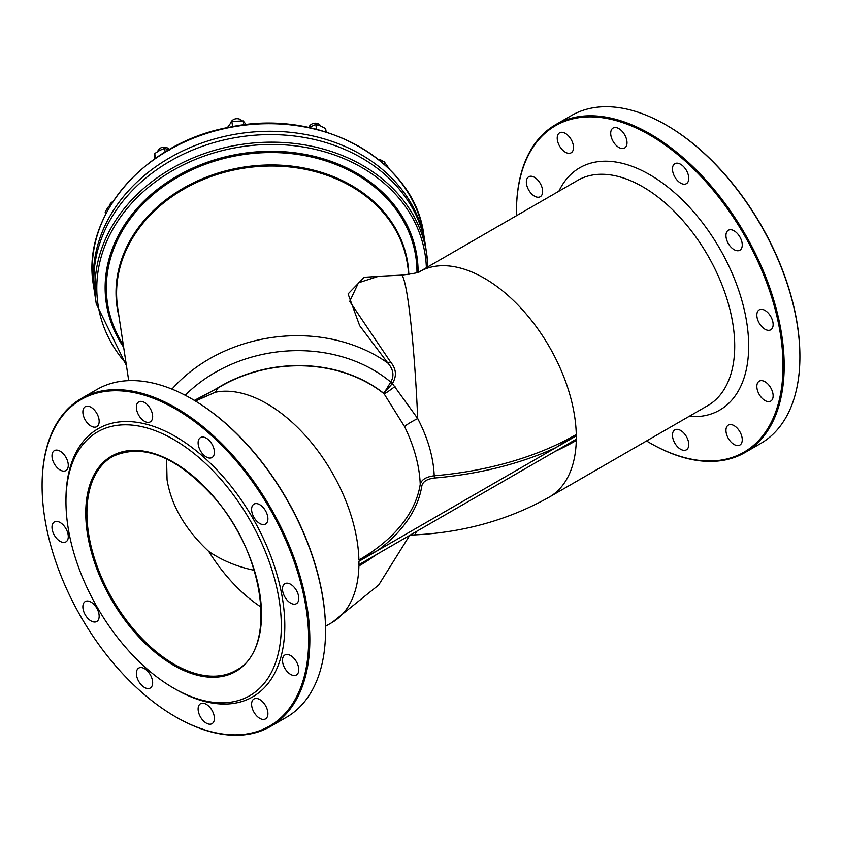 <?xml version="1.0" encoding="UTF-8"?>
<svg xmlns="http://www.w3.org/2000/svg" width="842" height="842" viewBox="0 0 842 842"><rect width="100%" height="100%" fill="white"/><g stroke="black" fill="none" stroke-linecap="round" stroke-linejoin="round"><path stroke-width="1.26" d="M194.997 400.771L217.204 388.236A130.047 105.787 -8.6 0 1 383.826 393.393L404.592 426.652C414.275 446.628 419.484 465.847 420.232 484.339A212.31 122.574 180 0 1 358.902 560.014L377.458 550.636L556.067 447.512L576.275 434.514A253.463 146.34 180 0 1 434.209 475.793C426.147 476.804 421.495 479.645 420.232 484.339A1.642 1.337 -171.1 0 0 421.874 485.729C423 481.498 427.199 478.93 434.451 478.035L434.209 475.793C433.43 457.322 427.936 438.24 417.706 418.548L392.383 383.552A4.115 0.705 42.2 0 1 390.804 382.015L383.826 393.393L392.277 383.647A4.115 0.726 43.6 0 1 390.741 382.079A138.288 112.481 171.4 0 0 185.198 395.256M392.277 383.647L392.383 383.552C396.95 376.1 396.329 368.891 390.52 361.934A4.115 1.031 -36.9 0 1 387.92 363.123C393.435 369.512 394.393 375.806 390.804 382.015M195.46 401.045L215.31 392.246L217.983 388.015L194.376 400.392M217.983 388.015A130.047 105.787 -8.6 0 1 384.205 393.898A16.461 1.326 141.8 0 0 395.003 386.467M404.592 426.652A16.461 2.084 153.7 0 1 417.706 418.548A130.047 9.251 87.1 0 0 401.245 275.145C413.275 273.692 419.432 272.503 419.716 271.577M421.874 485.729A213.952 123.532 0 0 1 377.458 550.636L358.924 561.33L358.924 564.687L377.458 553.994L358.902 565.982A130.047 75.085 60 0 1 332.001 622.554L378.679 585.022L409.696 535.375M387.015 275.86L364.218 277.271L348.072 293.932L359.671 325.686L387.92 363.123A146.519 119.175 171.4 0 0 171.968 389.12M390.52 361.934L349.725 301.425L358.45 282.796L378.511 276.292M419.611 271.629L577.728 180.346A130.047 75.085 60 0 1 707.775 255.431A130.047 75.085 60 0 1 707.775 405.602L549.373 497.054C508.673 519.882 463.668 532.502 414.369 534.912A130.047 9.251 87.1 0 0 416.253 531.597M434.451 478.035A255.115 147.287 0 0 0 556.067 447.512L576.296 435.83A130.047 75.085 60 0 1 576.296 439.187L576.296 435.83M555.288 451.323A253.463 146.34 0 0 0 576.275 440.482L556.067 450.87L576.296 439.187M96.272 303.888L95.125 296.31A167.095 135.909 -8.6 0 1 239.97 136.899A167.095 135.909 -8.6 0 1 425.536 246.243L426.683 253.821A167.095 135.909 171.4 0 0 241.117 144.477A167.095 135.909 171.4 0 0 96.272 303.888L126.426 365.565M94.883 294.658A167.095 135.909 -8.6 0 1 94.62 292.995A167.095 135.909 -8.6 0 1 239.465 133.583A167.095 135.909 -8.6 0 1 425.031 242.928A167.095 135.909 -8.6 0 1 425.273 244.59M688.945 416.474A139.93 80.79 -120 0 0 719.699 248.548A139.93 80.79 -120 0 0 558.888 191.218M516.493 215.699A188.492 108.829 60 0 1 516.451 211.984A188.492 108.829 60 0 1 649.74 135.036A188.492 108.829 60 0 1 783.018 365.891A188.492 108.829 60 0 1 649.74 442.839A188.492 108.829 60 0 1 646.54 440.955M742.255 439.777A11.525 6.652 60 0 1 739.865 445.05A11.525 6.652 60 0 1 728.341 438.398A11.525 6.652 60 0 1 728.341 425.094A11.525 6.652 60 0 1 737.224 428.178A11.525 6.652 60 0 1 742.255 439.777M773.135 395.845A11.525 6.652 60 0 1 770.746 401.118A11.525 6.652 60 0 1 759.221 394.466A11.525 6.652 60 0 1 759.221 381.163A11.525 6.652 60 0 1 768.104 384.247A11.525 6.652 60 0 1 773.135 395.845M773.135 324.528A11.525 6.652 60 0 1 770.746 329.801A11.525 6.652 60 0 1 759.221 323.149A11.525 6.652 60 0 1 759.221 309.845A11.525 6.652 60 0 1 768.104 312.929A11.525 6.652 60 0 1 773.135 324.528M742.255 244.938A11.525 6.652 60 0 1 739.865 250.211A11.525 6.652 60 0 1 728.341 243.559A11.525 6.652 60 0 1 728.341 230.245A11.525 6.652 60 0 1 737.224 233.339A11.525 6.652 60 0 1 742.255 244.938M688.767 178.399A11.525 6.652 60 0 1 686.377 183.672A11.525 6.652 60 0 1 674.852 177.02A11.525 6.652 60 0 1 674.852 163.706A11.525 6.652 60 0 1 683.736 166.8A11.525 6.652 60 0 1 688.767 178.399M627.006 142.74A11.525 6.652 60 0 1 624.617 148.013A11.525 6.652 60 0 1 613.092 141.361A11.525 6.652 60 0 1 613.092 128.047A11.525 6.652 60 0 1 621.975 131.141A11.525 6.652 60 0 1 627.006 142.74M573.518 147.518A11.525 6.652 60 0 1 571.129 152.791A11.525 6.652 60 0 1 559.604 146.14A11.525 6.652 60 0 1 559.604 132.826A11.525 6.652 60 0 1 568.487 135.92A11.525 6.652 60 0 1 573.518 147.518M542.637 191.45A11.525 6.652 60 0 1 540.248 196.723A11.525 6.652 60 0 1 528.723 190.071A11.525 6.652 60 0 1 528.723 176.767A11.525 6.652 60 0 1 537.606 179.851A11.525 6.652 60 0 1 542.637 191.45M688.767 444.555A11.525 6.652 60 0 1 686.377 449.828A11.525 6.652 60 0 1 674.852 443.176A11.525 6.652 60 0 1 674.852 429.873A11.525 6.652 60 0 1 683.736 432.956A11.525 6.652 60 0 1 688.767 444.555M325.549 630.342A188.492 108.829 -120 0 0 325.549 630.016A188.492 108.829 -120 0 0 192.26 399.161A188.492 108.829 -120 0 0 191.976 398.992M166.569 458.869L167.063 479.887C171.368 505.684 185.272 529.534 208.774 551.457A123.469 71.286 60 0 0 261.073 607.093M175.378 689.156A154.749 89.347 -120 0 0 175.389 689.156L173.641 688.146A152.276 87.915 -120 0 0 281.312 625.974A152.276 87.915 -120 0 0 173.641 439.482A152.276 87.915 -120 0 0 65.96 501.643A152.276 87.915 -120 0 0 173.641 688.146L175.389 689.156A154.749 89.347 -120 0 0 284.807 625.974A154.749 89.347 -120 0 0 175.389 436.451A154.749 89.347 -120 0 0 65.96 499.632L65.96 501.643M799.9 356.482A188.492 108.829 -120 0 0 799.9 356.145A188.492 108.829 -120 0 0 666.622 125.29A188.492 108.829 -120 0 0 666.327 125.121M42.1 485.855A188.492 108.829 60 0 1 175.389 408.896A188.492 108.829 60 0 1 308.667 639.762A188.492 108.829 60 0 1 175.378 716.71A188.492 108.829 60 0 1 42.1 485.855L42.1 485.181A189.313 109.302 -120 0 0 42.1 485.518M214.415 718.415A11.525 6.652 -120 0 0 209.384 706.817A11.525 6.652 -120 0 0 200.501 703.733A11.525 6.652 -120 0 0 200.501 717.037A11.525 6.652 -120 0 0 212.026 723.688A11.525 6.652 -120 0 0 214.415 718.415M152.655 682.757A11.525 6.652 -120 0 0 147.624 671.158A11.525 6.652 -120 0 0 138.741 668.074A11.525 6.652 -120 0 0 138.741 681.378A11.525 6.652 -120 0 0 150.265 688.04A11.525 6.652 -120 0 0 152.655 682.757M99.167 616.218A11.525 6.652 -120 0 0 94.136 604.619A11.525 6.652 -120 0 0 85.252 601.535A11.525 6.652 -120 0 0 85.252 614.839A11.525 6.652 -120 0 0 96.777 621.491A11.525 6.652 -120 0 0 99.167 616.218M68.286 536.628A11.525 6.652 -120 0 0 63.255 525.029A11.525 6.652 -120 0 0 54.372 521.945A11.525 6.652 -120 0 0 54.372 535.249A11.525 6.652 -120 0 0 65.897 541.901A11.525 6.652 -120 0 0 68.286 536.628M68.286 465.31A11.525 6.652 -120 0 0 63.255 453.712A11.525 6.652 -120 0 0 54.372 450.628A11.525 6.652 -120 0 0 54.372 463.931A11.525 6.652 -120 0 0 65.897 470.583A11.525 6.652 -120 0 0 68.286 465.31M99.167 421.379A11.525 6.652 -120 0 0 94.136 409.78A11.525 6.652 -120 0 0 85.252 406.697A11.525 6.652 -120 0 0 85.252 420A11.525 6.652 -120 0 0 96.777 426.652A11.525 6.652 -120 0 0 99.167 421.379M152.655 416.601A11.525 6.652 -120 0 0 147.624 405.002A11.525 6.652 -120 0 0 138.741 401.918A11.525 6.652 -120 0 0 138.741 415.222A11.525 6.652 -120 0 0 150.265 421.874A11.525 6.652 -120 0 0 152.655 416.601M214.415 452.259A11.525 6.652 -120 0 0 209.384 440.661A11.525 6.652 -120 0 0 200.501 437.577A11.525 6.652 -120 0 0 200.501 450.88A11.525 6.652 -120 0 0 212.026 457.532A11.525 6.652 -120 0 0 214.415 452.259M267.903 518.798A11.525 6.652 -120 0 0 262.872 507.2A11.525 6.652 -120 0 0 253.989 504.116A11.525 6.652 -120 0 0 253.989 517.42A11.525 6.652 -120 0 0 265.514 524.071A11.525 6.652 -120 0 0 267.903 518.798M298.784 598.388A11.525 6.652 -120 0 0 293.753 586.79A11.525 6.652 -120 0 0 284.87 583.706A11.525 6.652 -120 0 0 284.87 597.01A11.525 6.652 -120 0 0 296.395 603.661A11.525 6.652 -120 0 0 298.784 598.388M298.784 669.706A11.525 6.652 -120 0 0 293.753 658.107A11.525 6.652 -120 0 0 284.87 655.023A11.525 6.652 -120 0 0 284.87 668.327A11.525 6.652 -120 0 0 296.395 674.979A11.525 6.652 -120 0 0 298.784 669.706M267.903 713.637A11.525 6.652 -120 0 0 262.872 702.039A11.525 6.652 -120 0 0 253.989 698.955A11.525 6.652 -120 0 0 253.989 712.258A11.525 6.652 -120 0 0 265.514 718.921A11.525 6.652 -120 0 0 267.903 713.637M378.447 159.412A6.178 5.02 -8.6 0 1 382.794 161.496M109.755 204.943A6.178 5.02 -8.6 0 1 112.965 201.564M157.717 151.528A6.178 5.02 -8.6 0 1 162.864 147.234A6.178 5.02 -8.6 0 1 169.2 149.571M230.75 122.732A6.178 5.02 -8.6 0 1 235.76 118.796A6.178 5.02 -8.6 0 1 241.886 120.774M308.94 127.521A6.178 5.02 -8.6 0 1 314.371 123.237A6.178 5.02 -8.6 0 1 320.644 126.005L315.803 124.437L308.993 127.531M650.024 443.008A189.313 109.302 -120 0 0 650.319 443.176A189.313 109.302 -120 0 0 744.981 452.554A189.313 109.302 -120 0 0 784.186 365.891A189.313 109.302 -120 0 0 701.544 175.368A189.313 109.302 -120 0 0 555.657 124.648A189.313 109.302 -120 0 0 516.451 211.321A189.313 109.302 -120 0 0 516.451 211.658M555.657 124.648L571.381 115.575A189.313 109.302 60 0 1 666.033 124.953A189.313 109.302 60 0 1 799.9 356.819A189.313 109.302 60 0 1 760.694 443.481L744.981 452.554M81.306 398.519L97.019 389.446A189.313 109.302 60 0 1 191.681 398.824A189.313 109.302 60 0 1 325.549 630.679A189.313 109.302 60 0 1 286.343 717.352L270.619 726.425A189.313 109.302 -120 0 0 270.629 507.821A189.313 109.302 -120 0 0 81.306 398.519A189.313 109.302 -120 0 0 42.1 485.181M325.549 630.679L325.549 630.016M175.673 716.879A189.313 109.302 -120 0 0 175.967 717.047A189.313 109.302 -120 0 0 270.619 726.425M377.458 553.994L556.067 450.87M169.431 149.96L164.59 148.392L159.591 150.455L154.749 153.539L154.675 158.833M154.749 153.539L155.465 158.275M164.59 148.392L165.137 151.97M246.232 124.648L243.212 120.901L231.845 121.48L227.361 127.668M231.845 121.48L232.634 126.637M243.212 120.901L243.822 124.932M326.159 132.015L325.643 128.594L320.644 126.005M315.803 124.437L316.539 129.289M389.825 169.61L384.12 161.622L380.847 161.38M384.12 161.622L384.573 164.611M111.723 203.501L107.934 207.353L105.166 212.037L105.534 214.457M110.849 203.69L110.997 204.669M419.632 271.619A130.047 75.085 60 0 1 518.546 305.593A130.047 75.085 60 0 1 576.275 434.514M215.31 392.246A130.047 75.085 60 0 1 308.877 439.587A130.047 75.085 60 0 1 358.902 560.014M358.924 561.33A130.047 75.085 60 0 1 358.924 564.687M358.902 565.982A212.31 122.574 0 0 0 375.879 554.92M128.71 380.637L117.68 307.825A146.519 119.175 -8.6 0 1 244.685 168.042A146.519 119.175 -8.6 0 1 407.402 263.925L408.98 274.376M576.275 440.482A130.047 75.085 60 0 1 549.373 497.054M427.873 266.861A167.095 135.909 171.4 0 0 426.683 253.821L427.883 266.861M126.121 363.555A165.442 134.573 -8.6 0 1 210.29 154.023A165.442 134.573 -8.6 0 1 426.368 267.724M418.095 272.229A157.075 127.763 171.4 0 0 261.62 151.549A157.075 127.763 171.4 0 0 123.658 347.283M93.473 285.427A167.095 135.909 -8.6 0 1 238.318 126.016A167.095 135.909 -8.6 0 1 423.884 235.36C415.053 160.169 319.697 107.387 229.466 127.237C144.856 142.172 80.948 216.215 93.473 285.427L94.62 292.995M123.3 344.894A155.907 126.816 -8.6 0 1 106.345 287.922A155.907 126.816 -8.6 0 1 261.662 152.781A155.907 126.816 -8.6 0 1 416.979 272.598M408.749 272.819A146.992 119.564 171.4 0 0 259.389 165.358A146.992 119.564 171.4 0 0 116.007 292.595A146.992 119.564 171.4 0 0 119.027 316.718M173.641 665.296A124.29 71.759 -120 0 0 249.748 557.015A124.29 71.759 -120 0 0 97.525 469.131A124.29 71.759 -120 0 0 173.641 665.296M174.22 664.285A123.469 71.286 60 0 1 93.557 555.488A123.469 71.286 60 0 1 112.491 456.553C143.287 442.534 177.62 456.68 215.489 498.99C266.051 557.015 276.765 650.456 235.949 670.4A123.469 71.286 60 0 1 174.22 664.285M254.179 570.276A123.469 100.43 -8.6 0 1 208.774 551.457M325.507 626.301L332.001 622.554M410.128 535.133L414.369 534.912M378.142 276.313L401.245 275.145M425.031 242.928L423.884 235.36M649.74 442.839L650.319 443.176M516.451 211.984L516.451 211.321M666.622 125.29L666.033 124.953M799.9 356.145L799.9 356.819M192.26 399.161L191.681 398.824M175.378 716.71L175.967 717.047"/></g></svg>
